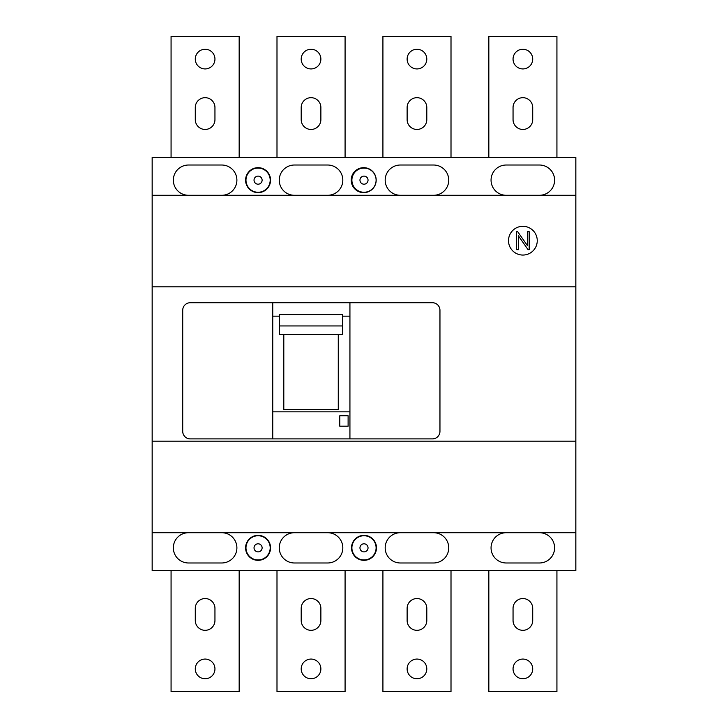 <?xml version="1.0" encoding="UTF-8"?>
<svg xmlns="http://www.w3.org/2000/svg" width="728" height="728" viewBox="0 0 728 728"><rect width="100%" height="100%" fill="white"/><g stroke="black" fill="none" stroke-linecap="round" stroke-linejoin="round"><path stroke-width="1.09" d="M364 192.256A12.103 12.103 0 0 1 351.897 180.153A12.103 12.103 0 0 1 364 168.05A12.103 12.103 0 0 1 376.103 180.153A12.103 12.103 0 0 1 364 192.256M258.076 192.256A12.103 12.103 0 0 1 245.973 180.153A12.103 12.103 0 0 1 258.076 168.05A12.103 12.103 0 0 1 270.188 180.153A12.103 12.103 0 0 1 258.076 192.256M258.076 559.95A12.103 12.103 0 0 1 245.973 547.847A12.103 12.103 0 0 1 258.076 535.744A12.103 12.103 0 0 1 270.188 547.847A12.103 12.103 0 0 1 258.076 559.95M364 559.95A12.103 12.103 0 0 1 351.897 547.847A12.103 12.103 0 0 1 364 535.744A12.103 12.103 0 0 1 376.103 547.847A12.103 12.103 0 0 1 364 559.95M513.049 668.905A9.837 9.837 0 0 0 522.886 678.742A9.837 9.837 0 0 0 532.714 668.905A9.837 9.837 0 0 0 522.886 659.067A9.837 9.837 0 0 0 513.049 668.905M513.049 620.484L513.049 608.38A9.837 9.837 0 0 1 522.886 598.543A9.837 9.837 0 0 1 532.714 608.38L532.714 620.484A9.837 9.837 0 0 1 522.886 630.321A9.837 9.837 0 0 1 513.049 620.484M426.799 608.38A9.837 9.837 0 0 0 416.962 598.543A9.837 9.837 0 0 0 407.125 608.38L407.125 620.484A9.837 9.837 0 0 0 416.962 630.321A9.837 9.837 0 0 0 426.799 620.484L426.799 608.38M407.125 668.905A9.837 9.837 0 0 0 416.962 678.742A9.837 9.837 0 0 0 426.799 668.905A9.837 9.837 0 0 0 416.962 659.067A9.837 9.837 0 0 0 407.125 668.905M301.201 620.484A9.837 9.837 0 0 0 311.038 630.321A9.837 9.837 0 0 0 320.875 620.484L320.875 608.38A9.837 9.837 0 0 0 311.038 598.543A9.837 9.837 0 0 0 301.201 608.38L301.201 620.484M301.201 668.905A9.837 9.837 0 0 0 311.038 678.742A9.837 9.837 0 0 0 320.875 668.905A9.837 9.837 0 0 0 311.038 659.067A9.837 9.837 0 0 0 301.201 668.905M513.049 119.619A9.837 9.837 0 0 0 522.886 129.457A9.837 9.837 0 0 0 532.714 119.619L532.714 107.517A9.837 9.837 0 0 0 522.886 97.679A9.837 9.837 0 0 0 513.049 107.517L513.049 119.619M513.049 59.095A9.837 9.837 0 0 0 522.886 68.933A9.837 9.837 0 0 0 532.714 59.095A9.837 9.837 0 0 0 522.886 49.258A9.837 9.837 0 0 0 513.049 59.095M426.799 107.517A9.837 9.837 0 0 0 416.962 97.679A9.837 9.837 0 0 0 407.125 107.517L407.125 119.619A9.837 9.837 0 0 0 416.962 129.457A9.837 9.837 0 0 0 426.799 119.619L426.799 107.517M407.125 59.095A9.837 9.837 0 0 0 416.962 68.933A9.837 9.837 0 0 0 426.799 59.095A9.837 9.837 0 0 0 416.962 49.258A9.837 9.837 0 0 0 407.125 59.095M320.875 107.517A9.837 9.837 0 0 0 311.038 97.679A9.837 9.837 0 0 0 301.201 107.517L301.201 119.619A9.837 9.837 0 0 0 311.038 129.457A9.837 9.837 0 0 0 320.875 119.619L320.875 107.517M301.201 59.095A9.837 9.837 0 0 0 311.038 68.933A9.837 9.837 0 0 0 320.875 59.095A9.837 9.837 0 0 0 311.038 49.258A9.837 9.837 0 0 0 301.201 59.095M152.161 286.832L575.839 286.832L575.839 157.457L152.161 157.457L152.161 570.543L575.839 570.543L575.839 532.714L152.161 532.714M345.081 157.457L345.081 36.4L276.995 36.4L276.995 157.457M451.005 157.457L451.005 36.4L382.919 36.4L382.919 157.457M272.754 411.83L272.754 302.721L190.29 302.721A7.562 7.562 0 0 0 182.719 310.283L182.719 431.34A7.562 7.562 0 0 0 190.29 438.902L272.754 438.902L272.754 411.83L349.931 411.83L349.931 438.902L432.396 438.902A7.562 7.562 0 0 0 439.958 431.34L439.958 310.283A7.562 7.562 0 0 0 432.396 302.721L349.931 302.721L349.931 411.83M351.214 180.153A12.485 12.485 0 0 0 363.7 192.638A12.485 12.485 0 0 0 376.185 180.153A12.485 12.485 0 0 0 363.7 167.668A12.485 12.485 0 0 0 351.214 180.153M245.591 180.153A12.485 12.485 0 0 0 258.076 192.638A12.485 12.485 0 0 0 270.561 180.153A12.485 12.485 0 0 0 258.076 167.668A12.485 12.485 0 0 0 245.591 180.153M221.767 195.286A15.133 15.133 0 0 0 236.891 180.153A15.133 15.133 0 0 0 221.767 165.019L188.47 165.019A15.133 15.133 0 0 0 173.337 180.153A15.133 15.133 0 0 0 188.47 195.286M327.682 195.286A15.133 15.133 0 0 0 342.815 180.153A15.133 15.133 0 0 0 327.682 165.019L294.394 165.019A15.133 15.133 0 0 0 279.261 180.153A15.133 15.133 0 0 0 294.394 195.286M433.606 195.286A15.133 15.133 0 0 0 448.739 180.153A15.133 15.133 0 0 0 433.606 165.019L400.318 165.019A15.133 15.133 0 0 0 385.185 180.153A15.133 15.133 0 0 0 400.318 195.286M539.475 195.286A15.133 15.133 0 0 0 554.609 180.153A15.133 15.133 0 0 0 539.475 165.019L506.188 165.019A15.133 15.133 0 0 0 491.054 180.153A15.133 15.133 0 0 0 506.188 195.286M556.929 157.457L556.929 36.4L488.834 36.4L488.834 157.457M575.839 286.832L575.839 532.714M339.785 426.189L339.785 415.752L348.111 415.752L348.111 426.189L339.785 426.189M283.802 334.489L338.274 334.489M245.591 547.847A12.485 12.485 0 0 0 258.076 560.332A12.485 12.485 0 0 0 270.561 547.847A12.485 12.485 0 0 0 258.076 535.362A12.485 12.485 0 0 0 245.591 547.847M351.515 547.847A12.485 12.485 0 0 0 364 560.332A12.485 12.485 0 0 0 376.485 547.847A12.485 12.485 0 0 0 364 535.362A12.485 12.485 0 0 0 351.515 547.847M239.166 570.543L239.166 691.6L171.071 691.6L171.071 570.543M195.286 668.905A9.837 9.837 0 0 0 205.114 678.742A9.837 9.837 0 0 0 214.951 668.905A9.837 9.837 0 0 0 205.114 659.067A9.837 9.837 0 0 0 195.286 668.905M214.951 608.38A9.837 9.837 0 0 0 205.114 598.543A9.837 9.837 0 0 0 195.286 608.38L195.286 620.484A9.837 9.837 0 0 0 205.114 630.321A9.837 9.837 0 0 0 214.951 620.484L214.951 608.38M188.47 532.714A15.133 15.133 0 0 0 173.337 547.847A15.133 15.133 0 0 0 188.47 562.981L221.767 562.981A15.133 15.133 0 0 0 236.891 547.847A15.133 15.133 0 0 0 221.767 532.714M400.318 532.714A15.133 15.133 0 0 0 385.185 547.847A15.133 15.133 0 0 0 400.318 562.981L433.606 562.981A15.133 15.133 0 0 0 448.739 547.847A15.133 15.133 0 0 0 433.606 532.714M345.081 570.543L345.081 691.6L276.995 691.6L276.995 570.543M279.561 325.953L279.561 334.434L283.802 334.434L283.802 409.4L338.274 409.4L338.274 334.434L342.515 334.434L342.515 314.569L279.561 314.569L279.561 325.953L342.515 325.953M239.166 157.457L239.166 36.4L171.071 36.4L171.071 157.457M214.951 107.517A9.837 9.837 0 0 0 205.114 97.679A9.837 9.837 0 0 0 195.286 107.517L195.286 119.619A9.837 9.837 0 0 0 205.114 129.457A9.837 9.837 0 0 0 214.951 119.619L214.951 107.517M195.286 59.095A9.837 9.837 0 0 0 205.114 68.933A9.837 9.837 0 0 0 214.951 59.095A9.837 9.837 0 0 0 205.114 49.258A9.837 9.837 0 0 0 195.286 59.095M575.839 195.286L152.161 195.286M508.508 240.677A14.378 14.378 0 0 0 522.886 255.055A14.378 14.378 0 0 0 537.255 240.677A14.378 14.378 0 0 0 522.886 226.299A14.378 14.378 0 0 0 508.508 240.677M506.188 532.714A15.133 15.133 0 0 0 491.054 547.847A15.133 15.133 0 0 0 506.188 562.981L539.475 562.981A15.133 15.133 0 0 0 554.609 547.847A15.133 15.133 0 0 0 539.475 532.714M294.394 532.714A15.133 15.133 0 0 0 279.261 547.847A15.133 15.133 0 0 0 294.394 562.981L327.682 562.981A15.133 15.133 0 0 0 342.815 547.847A15.133 15.133 0 0 0 327.682 532.714M272.754 438.902L349.931 438.902M575.839 441.168L152.161 441.168M556.929 570.543L556.929 691.6L488.834 691.6L488.834 570.543M272.754 316.17L279.561 316.17M342.515 316.17L349.931 316.17M272.754 302.721L349.931 302.721M451.005 570.543L451.005 691.6L382.919 691.6L382.919 570.543M527.372 231.695L527.372 245.527L517.69 231.695L516.589 231.695L516.589 249.659L518.391 249.659L518.391 235.826L528.073 249.659L529.174 249.659L529.174 231.695L527.372 231.695M364 184.193A4.04 4.04 0 0 1 359.96 180.153A4.04 4.04 0 0 1 364 176.112A4.04 4.04 0 0 1 368.04 180.153A4.04 4.04 0 0 1 364 184.193M258.076 184.193A4.04 4.04 0 0 1 254.036 180.153A4.04 4.04 0 0 1 258.076 176.112A4.04 4.04 0 0 1 262.116 180.153A4.04 4.04 0 0 1 258.076 184.193M258.076 551.888A4.04 4.04 0 0 1 254.036 547.847A4.04 4.04 0 0 1 258.076 543.807A4.04 4.04 0 0 1 262.116 547.847A4.04 4.04 0 0 1 258.076 551.888M364 551.888A4.04 4.04 0 0 1 359.96 547.847A4.04 4.04 0 0 1 364 543.807A4.04 4.04 0 0 1 368.04 547.847A4.04 4.04 0 0 1 364 551.888"/></g></svg>
